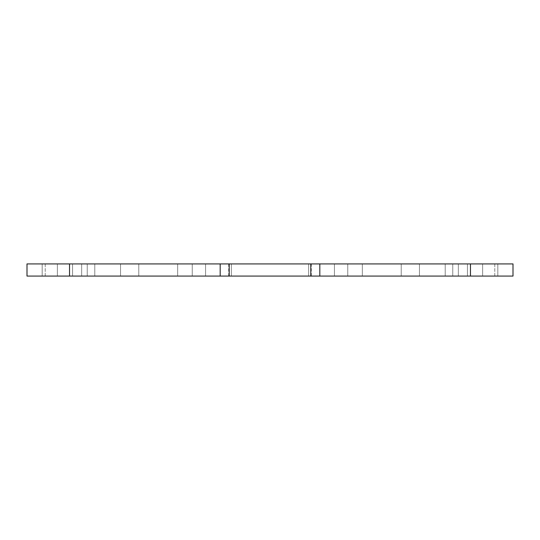 <?xml version="1.0" encoding="UTF-8"?>
<svg xmlns="http://www.w3.org/2000/svg" width="540" height="540" viewBox="0 0 540 540"><rect width="100%" height="100%" fill="white"/><g stroke="black" fill="none" stroke-linecap="round" stroke-linejoin="round"><path stroke-width="0.41" stroke-dasharray="2.7 2.03" d="M311.31 276.075L228.69 276.075L311.31 276.075L311.31 263.925L228.69 263.925L311.31 263.925M228.69 276.075L228.69 263.925M470.475 263.925L513 263.925L513 276.075L319.815 276.075L319.815 263.925L470.475 263.925L470.475 276.075M319.815 276.075L401.22 276.075L319.815 276.075L319.815 263.925L138.78 263.925L220.185 263.925L138.78 263.925L220.185 263.925L220.185 276.075L27 276.075L27 263.925L220.185 263.925L220.185 276.075L138.78 276.075L401.22 276.075L319.815 276.075L319.815 263.925L401.22 263.925L319.815 263.925M419.445 276.075L308.664 276.075L497.813 276.075L308.664 276.075L419.445 276.075L419.445 263.925L308.664 263.925L497.813 263.925L308.664 263.925L419.445 263.925L419.445 276.075M494.775 276.075L362.34 276.075L494.775 276.075L494.775 263.925L458.325 263.925L494.775 263.925L494.775 276.075M45.225 276.075L177.66 276.075L45.225 276.075L45.225 263.925L81.675 263.925L45.225 263.925L45.225 276.075M94.784 276.075L231.336 276.075L42.188 276.075L231.336 276.075L94.784 276.075L94.784 263.925L42.188 263.925L231.336 263.925L42.188 263.925L94.784 263.925L94.784 276.075M81.675 263.925L177.66 263.925L57.375 263.925L81.675 263.925L81.675 276.075L81.675 263.925M458.325 263.925L362.34 263.925L482.625 263.925L458.325 263.925L458.325 276.075L458.325 263.925M120.555 276.075L120.555 263.925L120.555 276.075M42.188 276.075L42.188 263.925L42.188 276.075M445.217 276.075L445.217 263.925L445.217 276.075M497.813 276.075L497.813 263.925L497.813 276.075M205.565 276.075L205.565 263.925L205.565 276.075M231.336 276.075L231.336 263.925L231.336 276.075M334.435 276.075L334.435 263.925L334.435 276.075M308.664 276.075L308.664 263.925L308.664 276.075M87.23 276.075L87.23 263.925L87.23 276.075M177.66 276.075L177.66 263.925L177.66 276.075M57.375 276.075L57.375 263.925L57.375 276.075M401.22 276.075L401.22 263.925L401.22 276.075M347.76 276.075L347.76 263.925L347.76 276.075M192.24 276.075L192.24 263.925L192.24 276.075M138.78 276.075L138.78 263.925L138.78 276.075M452.77 276.075L452.77 263.925L452.77 276.075M362.34 276.075L362.34 263.925L362.34 276.075M482.625 276.075L482.625 263.925L482.625 276.075M220.185 276.075L220.185 263.925M310.79 276.075L310.79 263.925M229.21 276.075L229.21 263.925M69.525 263.925L69.525 276.075M72.562 276.075L72.562 263.925L72.562 276.075M467.438 276.075L467.438 263.925L467.438 276.075"/><path stroke-width="0.81" d="M470.475 276.075L513 276.075L513 263.925L319.815 263.925L319.815 276.075L470.475 276.075L470.475 263.925M319.815 276.075L220.185 276.075L220.185 263.925L27 263.925L27 276.075L220.185 276.075M220.185 263.925L319.815 263.925M310.79 276.075L310.79 263.925M229.21 276.075L229.21 263.925M69.525 276.075L69.525 263.925"/></g></svg>
